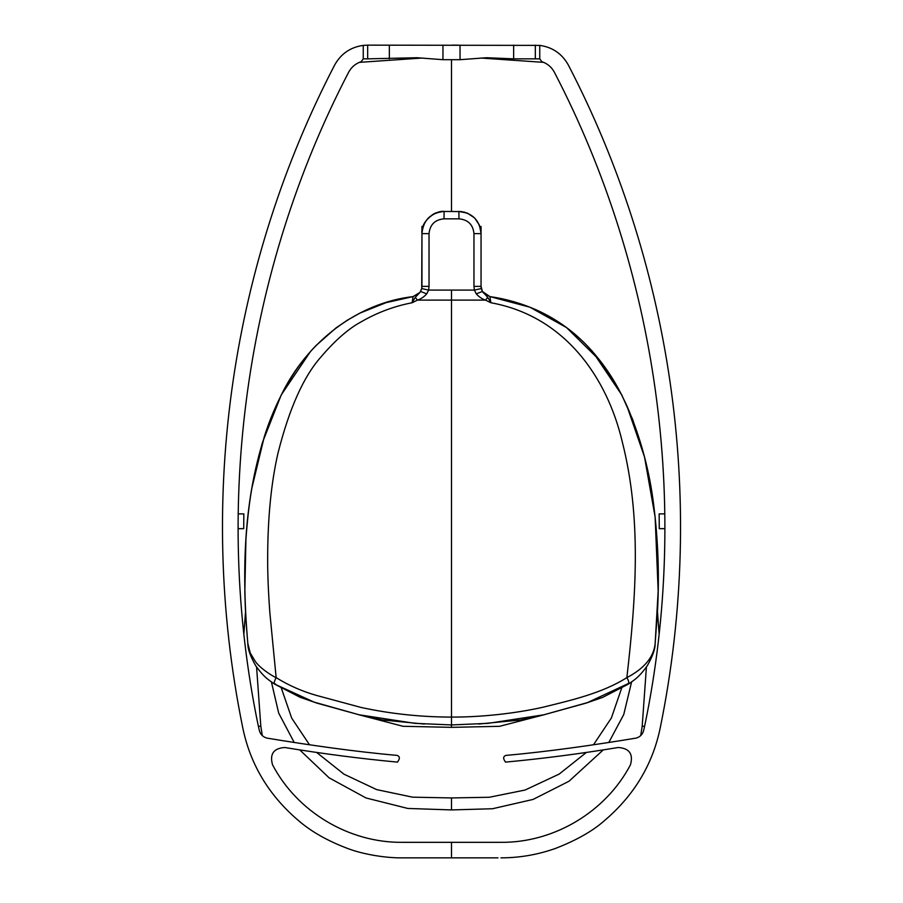 <?xml version="1.0" encoding="UTF-8"?>
<svg xmlns="http://www.w3.org/2000/svg" width="903" height="903" viewBox="0 0 903 903"><rect width="100%" height="100%" fill="white"/><g stroke="black" fill="none" stroke-linecap="round" stroke-linejoin="round"><path stroke-width="1.35" d="M659.156 513.886L659.269 528.661L659.156 513.886L664.8 513.886M659.269 528.661L664.879 528.661M243.833 513.886L243.72 528.661L243.833 513.886L238.2 513.886M243.72 528.661L238.121 528.661M483.376 292.888L489.889 296.59L529.903 307.201L566.542 327.586L600.134 360.737L620.88 393.403L626.784 405.571L644.516 456.997L655.126 517.013L658.174 591.07L655.115 643.997L657.486 611.184C659.382 576.012 658.185 541.123 653.874 506.493C649.731 471.389 640.701 437.741 626.784 405.571M419.647 292.865L413.111 296.59L386.089 302.652L359.958 313.104L347.599 320.034L336.018 327.913L315.937 345.635C301.026 361.403 294.243 372.002 284.784 388.414C276.363 403.946 269.523 420.064 264.274 436.792L251.971 487.654C249.409 501.775 247.388 519.067 245.921 539.52L244.837 591.634C245.3 611.929 246.226 625.057 247.828 643.41L247.873 643.997C240.525 559.431 243.979 471.456 281.036 395.503C306.941 341.458 357.904 302.877 413.111 296.59L420.019 292.369L421.712 288.542L421.949 233.617L429.027 233.617L429.027 286.364L421.949 286.364L421.712 288.542L428.632 290.1L474.368 290.1L476.287 293.859L482.405 291.466L481.051 286.364L481.288 288.542L474.368 290.1L473.962 286.364L473.962 233.617L481.051 233.617L481.051 226.439L481.051 233.561M489.889 296.59L490.905 302.753L487.767 297.403L482.405 291.466L489.889 296.59C506.177 298.927 521.81 303.431 536.777 310.101C555.379 318.556 571.757 330.013 585.912 344.461C600.043 359.067 611.692 375.377 620.88 393.403M473.962 286.364L481.051 286.364L481.051 233.617C479.741 220.151 472.348 212.758 458.882 211.449C472.359 212.769 479.753 220.163 481.051 233.617M655.172 643.399C653.84 657.023 644.403 668.434 626.863 677.634C636.367 594.863 641.435 517.34 622.314 442.007C607.301 377.894 564.996 316.129 490.905 302.753L485.487 300.112L487.767 297.403M655.115 644.008L655.115 644.008C655.16 649.223 652.53 656.515 647.214 665.861C638.161 678.288 634.199 679.914 628.477 684.056L627.382 683.966C629.323 683.616 629.154 681.517 626.863 677.634C602.019 693.312 570.798 700.378 542.68 707.297C514.812 713.528 481.13 717.185 451.5 717.095L451.5 300.112L485.487 300.112C481.954 298.893 478.895 296.816 476.287 293.859M482.947 292.312L482.405 291.466M420.053 292.312L415.233 297.403L412.095 302.753L413.111 296.59M464.864 212.273L459.932 211.471M473.962 233.617C473.037 224.599 468.036 219.677 458.984 218.842L444.016 218.842L444.107 211.449C437.391 212.34 435.381 211.866 428.428 217.95C424.083 222.544 421.927 227.77 421.949 233.617C420.279 220.817 436.6 210.027 444.107 211.449L461.252 211.573L467.201 213.063M247.828 643.41L250.21 652.892L255.38 661.538C261.757 670.432 277.492 678.695 276.149 677.634L269.862 612.832C268.372 592.594 267.638 574.929 267.66 559.849C267.649 518.446 271.126 482.744 278.079 452.753C289.287 408.54 303.498 376.709 320.712 357.261C334.968 340.487 348.468 328.669 361.211 321.807C377.217 312.551 394.171 306.207 412.095 302.753L417.513 300.112L415.233 297.403M421.712 288.542L420.595 291.455L426.713 293.859C424.173 296.771 421.103 298.859 417.513 300.112L451.5 300.112L451.5 290.258M275.618 683.966C273.564 684.384 273.744 682.273 276.149 677.634C288.689 685.433 302.178 691.371 316.637 695.468L361.019 707.444C390.491 713.821 420.651 717.038 451.5 717.095L451.5 724.94L414.895 723.348L359.123 714.792L314.086 702.116L274.523 684.056C268.801 679.914 264.839 678.288 255.775 665.861C250.47 656.515 247.828 649.223 247.873 644.008L247.873 644.008M627.382 683.966L587.458 702.602L543.866 714.792L488.105 723.348L451.5 724.94L488.105 723.348M478.646 724.059L520.85 719.939L543.866 714.792L586.284 703.065L602.651 697.387L628.477 684.056M426.713 293.859L428.632 290.1L429.027 286.364M444.016 218.842C434.975 219.655 429.986 224.576 429.027 233.617M424.342 724.059L382.15 719.939L359.123 714.792L317.043 703.166L299.954 697.229L274.523 684.056M544.904 714.555L499.562 726.317L451.5 727.355L402.998 726.283L358.096 714.555M621.625 688.221L611.387 717.975L593.485 744.772M586.487 752.357L559.205 774.063L525.072 790.035L489.257 797.27L451.5 797.936L412.524 797.168L376.664 789.617L343.975 774.176L316.513 752.357M281.375 688.221L291.68 718.111L309.503 744.772M631.592 681.934L623.747 714.555L608.791 742.492M603.328 749.84L569.014 781.23L533.086 799.426L492.462 808.749L451.5 809.923L407.772 808.445L366.031 797.97L329.064 777.799L299.672 749.84M294.209 742.492L278.688 713.099L271.408 681.934M646.413 667.057L642.202 726.102L640.712 735.618M498.004 857.85L402.038 857.85L498.004 857.85M642.202 726.102L644.595 726.396M256.587 667.057L260.798 726.102L262.288 735.618M513.649 45.15L513.649 58.853L539.757 58.853L541.823 61.675C547.41 63.549 551.598 67.07 554.386 72.263C657.711 270.9 690.219 505.262 644.968 724.612L643.692 730.301C642.597 734.478 640.001 737.085 635.904 738.135C595.224 744.873 547.15 751.804 506.052 755.371C503.682 756.138 503.073 757.685 504.224 760.021L505.477 762.121C542.658 758.633 580.245 753.757 618.239 747.503C629.38 748.271 633.455 754.039 630.463 764.796C605.744 811.955 553.934 842.838 500.872 842.33L402.117 842.33C349.066 842.838 297.245 811.955 272.537 764.796C269.534 754.039 273.609 748.271 284.761 747.503C322.755 753.757 360.342 758.633 397.512 762.121L398.776 760.021C399.927 757.685 399.318 756.138 396.948 755.371C355.85 751.804 307.776 744.873 267.096 738.135C262.999 737.085 260.391 734.478 259.296 730.301L258.021 724.612C212.781 505.262 245.289 270.9 348.614 72.263C351.402 67.07 355.59 63.549 361.177 61.675L363.243 58.853L367.668 58.853L367.668 45.15L539.757 45.387C552.557 47.204 562.106 53.785 568.405 65.151C669.089 259.206 707.997 493.839 660.251 727.795C652.632 764.762 633.793 795.904 603.735 821.245C592.154 831.381 576.058 840.445 555.458 848.436C537.714 854.712 519.541 857.85 500.951 857.85M657.463 611.681L659.111 633.793M258.393 726.396L260.798 726.102M243.889 633.793L245.537 611.681M402.038 857.85C386.721 858.098 363.582 854.61 347.531 848.436C327.845 840.964 311.749 831.9 299.265 821.245C269.196 795.904 250.368 764.762 242.76 727.795C195.003 493.456 233.99 259.026 334.584 65.151C340.894 53.785 350.443 47.193 363.243 45.387L367.668 45.15M359.349 62.352L422.119 58.04M543.651 62.352L480.87 58.04M451.5 45.15L458.329 45.15M513.649 58.853L486.582 57.724L460.033 59.688L442.955 59.688L417.005 57.724L367.668 58.853M458.984 218.842L458.882 211.449L467.291 213.108M451.5 727.355L451.5 724.24M451.5 809.923L451.5 797.936M451.5 842.33L451.5 856.575M539.757 45.387L539.757 58.853M363.243 58.853L363.243 45.387M535.332 45.15L535.332 58.853M451.5 59.688L451.5 211.449M389.34 45.15L389.34 58.853M460.033 59.688L460.033 45.15M442.955 45.15L442.955 59.688M587.537 346.12L592.436 351.402L621.761 394.916L632.845 419.918L644.584 457.223M258.574 456.591L262.491 442.425L281.262 394.882L310.564 351.391L315.497 346.086M481.051 286.409L481.051 244.566M481.051 274.309L481.051 226.439M421.949 233.561L421.949 233.572C423.259 220.151 430.652 212.758 444.107 211.449C430.652 212.758 423.259 220.151 421.949 233.617M421.949 244.555L421.949 286.409M421.949 226.439L421.949 274.309M482.394 291.455L481.288 288.542M433.282 214.271L433.993 213.887M467.562 213.221L474.38 217.758M474.809 218.199L479.2 224.745M479.538 225.558L481.051 233.143M481.051 233.358L479.459 225.366M479.279 224.915L474.696 218.074M474.459 217.849L467.483 213.187M451.5 724.94L414.895 723.348"/></g></svg>
